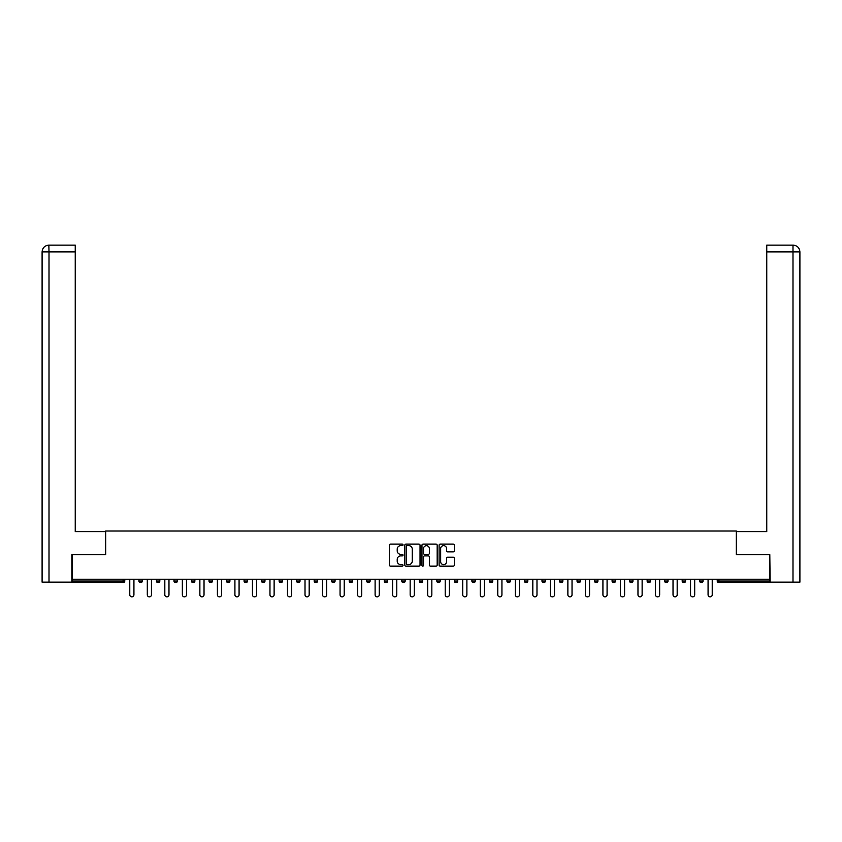 <?xml version="1.0" encoding="UTF-8"?>
<svg xmlns="http://www.w3.org/2000/svg" width="842" height="842" viewBox="0 0 842 842"><rect width="100%" height="100%" fill="white"/><g stroke="black" fill="none" stroke-linecap="round" stroke-linejoin="round"><path stroke-width="1.26" d="M403.023 544.869A0.768 0.768 0 0 0 402.255 544.1L390.541 544.1A1.105 1.105 0 0 0 389.436 545.206L389.436 565.045A1.105 1.105 0 0 0 390.541 566.15L402.255 566.15A0.768 0.768 0 0 0 403.023 565.382A0.768 0.768 0 0 0 402.255 564.614L400.739 564.614A3.526 3.526 0 0 1 397.213 561.077L397.213 559.425A3.526 3.526 0 0 1 400.739 555.899L402.255 555.899A0.768 0.768 0 0 0 403.023 555.131A0.768 0.768 0 0 0 402.255 554.352L400.739 554.352A3.526 3.526 0 0 1 397.213 550.826L397.213 549.173A3.526 3.526 0 0 1 400.739 545.648L402.255 545.648A0.768 0.768 0 0 0 403.023 544.869M453.228 551.878A1.105 1.105 0 0 0 454.322 550.773L454.322 545.206A1.105 1.105 0 0 0 453.228 544.1L440.208 544.1A1.105 1.105 0 0 0 439.114 545.206L439.114 565.045A1.105 1.105 0 0 0 440.208 566.15L453.228 566.15A1.105 1.105 0 0 0 454.322 565.045L454.322 558.32A1.105 1.105 0 0 0 453.228 557.225L447.66 557.225A1.105 1.105 0 0 0 446.555 558.32L446.555 561.656A2.947 2.947 0 0 1 443.608 564.614A2.947 2.947 0 0 1 440.65 561.656L440.65 548.595A2.947 2.947 0 0 1 443.608 545.648A2.947 2.947 0 0 1 446.555 548.595L446.555 550.773A1.105 1.105 0 0 0 447.66 551.878L453.228 551.878M49.004 582.138L42.1 582.138L42.1 251.884L49.004 251.884L48.847 245.138L75.243 245.138L75.243 251.884L49.004 251.884L49.004 582.138L71.865 582.138L71.865 554.625L105.682 554.625L105.682 531.028L736.318 531.028L736.318 554.625L769.798 554.625L769.798 579.222L72.201 579.222L72.201 581.022L123.09 581.022L123.09 579.222M72.201 554.625L72.201 579.222M420.032 545.206A1.105 1.105 0 0 0 418.937 544.1L405.918 544.1A1.105 1.105 0 0 0 404.823 545.206L404.823 565.045A1.105 1.105 0 0 0 405.918 566.15L418.937 566.15A1.105 1.105 0 0 0 420.032 565.045L420.032 545.206M423.063 544.1L436.082 544.1A1.105 1.105 0 0 1 437.177 545.206L437.177 565.045A1.105 1.105 0 0 1 436.082 566.15L430.515 566.15A1.105 1.105 0 0 1 429.409 565.045L429.409 557.004A1.105 1.105 0 0 0 428.304 555.899L424.61 555.899A1.105 1.105 0 0 0 423.505 557.004L423.505 565.382A0.768 0.768 0 0 1 422.737 566.15A0.768 0.768 0 0 1 421.968 565.382L421.968 545.206A1.105 1.105 0 0 1 423.063 544.1M123.09 582.706A1.684 1.684 0 0 0 124.774 581.022L123.09 581.022L123.09 582.706A1.684 1.684 0 0 0 124.774 581.022L124.774 579.222L124.774 581.022A1.684 1.684 0 0 1 123.09 582.706L72.201 582.706L72.201 581.022M769.798 579.222L769.798 582.706L718.91 582.706A1.684 1.684 0 0 1 717.226 581.022L717.226 579.222M138.93 581.022A1.684 1.684 0 0 0 140.614 582.706A1.684 1.684 0 0 0 142.298 581.022A1.684 1.684 0 0 1 140.614 582.706A1.684 1.684 0 0 0 142.298 581.022L142.298 579.222L142.298 581.022L138.93 581.022A1.684 1.684 0 0 0 140.614 582.706A1.684 1.684 0 0 1 138.93 581.022L138.93 579.222M156.454 579.222L156.454 581.022L156.454 579.222M159.822 579.222L159.822 581.022L159.822 579.222M173.978 581.022A1.684 1.684 0 0 0 175.662 582.706A1.684 1.684 0 0 0 177.346 581.022A1.684 1.684 0 0 1 175.662 582.706A1.684 1.684 0 0 0 177.346 581.022L177.346 579.222L177.346 581.022L173.978 581.022A1.684 1.684 0 0 0 175.662 582.706A1.684 1.684 0 0 1 173.978 581.022L173.978 579.222M191.502 579.222L191.502 581.022L191.502 579.222M194.87 579.222L194.87 581.022A1.684 1.684 0 0 1 193.186 582.706A1.684 1.684 0 0 1 191.502 581.022A1.684 1.684 0 0 0 193.186 582.706A1.684 1.684 0 0 0 194.87 581.022A1.684 1.684 0 0 1 193.186 582.706A1.684 1.684 0 0 1 191.502 581.022L194.87 581.022M209.026 579.222L209.026 581.022L209.026 579.222M212.395 579.222L212.395 581.022L212.395 579.222M229.919 579.222L229.919 581.022A1.684 1.684 0 0 1 228.235 582.706A1.684 1.684 0 0 1 226.551 581.022L226.551 579.222M245.759 582.706A1.684 1.684 0 0 0 247.443 581.022L247.443 579.222L247.443 581.022A1.684 1.684 0 0 1 245.759 582.706A1.684 1.684 0 0 1 244.075 581.022L244.075 579.222M264.967 579.222L264.967 581.022A1.684 1.684 0 0 1 263.283 582.706A1.684 1.684 0 0 1 261.599 581.022L261.599 579.222M282.491 579.222L282.491 581.022A1.684 1.684 0 0 1 280.807 582.706A1.684 1.684 0 0 1 279.123 581.022L279.123 579.222M296.647 579.222L296.647 581.022L296.647 579.222M300.015 579.222L300.015 581.022A1.684 1.684 0 0 1 298.331 582.706A1.684 1.684 0 0 1 296.647 581.022L300.015 581.022A1.684 1.684 0 0 1 298.331 582.706A1.684 1.684 0 0 0 300.015 581.022M317.539 579.222L317.539 581.022A1.684 1.684 0 0 1 315.855 582.706A1.684 1.684 0 0 1 314.171 581.022L314.171 579.222M331.695 579.222L331.695 581.022L331.695 579.222M335.063 579.222L335.063 581.022A1.684 1.684 0 0 1 333.379 582.706A1.684 1.684 0 0 1 331.695 581.022L335.063 581.022A1.684 1.684 0 0 1 333.379 582.706M352.587 579.222L352.587 581.022L349.219 581.022A1.684 1.684 0 0 0 350.903 582.706A1.684 1.684 0 0 1 349.219 581.022L349.219 579.222M368.428 582.706A1.684 1.684 0 0 0 370.112 581.022L370.112 579.222L370.112 581.022A1.684 1.684 0 0 1 368.428 582.706A1.684 1.684 0 0 1 366.744 581.022L366.744 579.222M387.636 579.222L387.636 581.022A1.684 1.684 0 0 1 385.952 582.706A1.684 1.684 0 0 1 384.268 581.022L384.268 579.222M401.792 579.222L401.792 581.022L401.792 579.222M405.16 579.222L405.16 581.022A1.684 1.684 0 0 1 403.476 582.706A1.684 1.684 0 0 1 401.792 581.022L405.16 581.022A1.684 1.684 0 0 1 403.476 582.706M419.316 579.222L419.316 581.022L419.316 579.222M422.684 579.222L422.684 581.022L422.684 579.222M436.84 579.222L436.84 581.022L436.84 579.222M440.208 579.222L440.208 581.022L440.208 579.222M457.732 579.222L457.732 581.022A1.684 1.684 0 0 1 456.048 582.706A1.684 1.684 0 0 1 454.364 581.022L454.364 579.222M471.888 579.222L471.888 581.022L471.888 579.222M475.256 579.222L475.256 581.022A1.684 1.684 0 0 1 473.572 582.706A1.684 1.684 0 0 1 471.888 581.022L475.256 581.022A1.684 1.684 0 0 1 473.572 582.706M492.78 579.222L492.78 581.022A1.684 1.684 0 0 1 491.096 582.706A1.684 1.684 0 0 1 489.413 581.022L489.413 579.222M506.937 579.222L506.937 581.022L506.937 579.222M510.305 579.222L510.305 581.022L510.305 579.222M524.461 579.222L524.461 581.022L524.461 579.222M527.829 579.222L527.829 581.022A1.684 1.684 0 0 1 526.145 582.706A1.684 1.684 0 0 1 524.461 581.022A1.684 1.684 0 0 0 526.145 582.706A1.684 1.684 0 0 0 527.829 581.022A1.684 1.684 0 0 1 526.145 582.706A1.684 1.684 0 0 1 524.461 581.022L527.829 581.022M545.353 579.222L545.353 581.022A1.684 1.684 0 0 1 543.669 582.706A1.684 1.684 0 0 1 541.985 581.022L541.985 579.222M562.877 579.222L562.877 581.022L559.509 581.022A1.684 1.684 0 0 0 561.193 582.706A1.684 1.684 0 0 1 559.509 581.022L559.509 579.222M580.401 579.222L580.401 581.022A1.684 1.684 0 0 1 578.717 582.706A1.684 1.684 0 0 1 577.033 581.022L577.033 579.222M594.557 579.222L594.557 581.022L594.557 579.222M597.925 579.222L597.925 581.022L597.925 579.222M615.449 579.222L615.449 581.022A1.684 1.684 0 0 1 613.765 582.706A1.684 1.684 0 0 1 612.081 581.022L612.081 579.222M632.973 579.222L632.973 581.022L629.606 581.022A1.684 1.684 0 0 0 631.289 582.706A1.684 1.684 0 0 1 629.606 581.022L629.606 579.222M650.498 579.222L650.498 581.022A1.684 1.684 0 0 1 648.814 582.706A1.684 1.684 0 0 1 647.13 581.022L647.13 579.222M668.022 579.222L668.022 581.022L664.654 581.022A1.684 1.684 0 0 0 666.338 582.706A1.684 1.684 0 0 1 664.654 581.022L664.654 579.222M685.546 579.222L685.546 581.022A1.684 1.684 0 0 1 683.862 582.706A1.684 1.684 0 0 1 682.178 581.022L682.178 579.222M703.07 579.222L703.07 581.022L699.702 581.022A1.684 1.684 0 0 0 701.386 582.706A1.684 1.684 0 0 1 699.702 581.022L699.702 579.222M158.138 582.706A1.684 1.684 0 0 1 156.454 581.022A1.684 1.684 0 0 0 158.138 582.706A1.684 1.684 0 0 0 159.822 581.022A1.684 1.684 0 0 1 158.138 582.706A1.684 1.684 0 0 1 156.454 581.022L159.822 581.022M210.71 582.706A1.684 1.684 0 0 1 209.026 581.022A1.684 1.684 0 0 0 210.71 582.706A1.684 1.684 0 0 0 212.395 581.022A1.684 1.684 0 0 1 210.71 582.706A1.684 1.684 0 0 1 209.026 581.022L212.395 581.022A1.684 1.684 0 0 1 210.71 582.706M350.903 582.706A1.684 1.684 0 0 0 352.587 581.022A1.684 1.684 0 0 1 350.903 582.706A1.684 1.684 0 0 1 349.219 581.022M421 582.706A1.684 1.684 0 0 1 419.316 581.022L422.684 581.022A1.684 1.684 0 0 1 421 582.706A1.684 1.684 0 0 0 422.684 581.022M438.524 582.706A1.684 1.684 0 0 1 436.84 581.022L440.208 581.022A1.684 1.684 0 0 1 438.524 582.706A1.684 1.684 0 0 0 440.208 581.022A1.684 1.684 0 0 1 438.524 582.706M508.621 582.706A1.684 1.684 0 0 1 506.937 581.022A1.684 1.684 0 0 0 508.621 582.706A1.684 1.684 0 0 0 510.305 581.022A1.684 1.684 0 0 1 508.621 582.706A1.684 1.684 0 0 1 506.937 581.022L510.305 581.022M561.193 582.706A1.684 1.684 0 0 0 562.877 581.022A1.684 1.684 0 0 1 561.193 582.706A1.684 1.684 0 0 1 559.509 581.022M596.241 582.706A1.684 1.684 0 0 1 594.557 581.022A1.684 1.684 0 0 0 596.241 582.706A1.684 1.684 0 0 0 597.925 581.022A1.684 1.684 0 0 1 596.241 582.706A1.684 1.684 0 0 1 594.557 581.022L597.925 581.022M631.289 582.706A1.684 1.684 0 0 0 632.973 581.022A1.684 1.684 0 0 1 631.289 582.706A1.684 1.684 0 0 1 629.606 581.022M668.022 581.022A1.684 1.684 0 0 1 666.338 582.706A1.684 1.684 0 0 0 668.022 581.022A1.684 1.684 0 0 1 666.338 582.706A1.684 1.684 0 0 1 664.654 581.022M701.386 582.706A1.684 1.684 0 0 0 703.07 581.022A1.684 1.684 0 0 1 701.386 582.706A1.684 1.684 0 0 1 699.702 581.022M407.139 545.648A0.768 0.768 0 0 0 406.36 546.416L406.36 563.835A0.768 0.768 0 0 0 407.139 564.614L408.738 564.614A3.526 3.526 0 0 0 412.264 561.077L412.264 549.173A3.526 3.526 0 0 0 408.738 545.648L407.139 545.648M429.409 548.647A2.947 2.947 0 0 0 426.462 545.7A2.947 2.947 0 0 0 423.505 548.647L423.505 553.247A1.105 1.105 0 0 0 424.61 554.352L428.304 554.352A1.105 1.105 0 0 0 429.409 553.247L429.409 548.647M129.773 579.222L129.773 594.778A2.073 2.073 0 0 0 131.857 596.862A2.073 2.073 0 0 0 133.931 594.778L133.931 579.222M147.297 579.222L147.297 594.778A2.073 2.073 0 0 0 149.381 596.862A2.073 2.073 0 0 0 151.455 594.778L151.455 579.222M164.821 579.222L164.821 594.778A2.073 2.073 0 0 0 166.905 596.862A2.073 2.073 0 0 0 168.979 594.778L168.979 579.222M182.346 579.222L182.346 594.778A2.073 2.073 0 0 0 184.43 596.862A2.073 2.073 0 0 0 186.503 594.778L186.503 579.222M199.87 579.222L199.87 594.778A2.073 2.073 0 0 0 201.954 596.862A2.073 2.073 0 0 0 204.027 594.778L204.027 579.222M217.394 579.222L217.394 594.778A2.073 2.073 0 0 0 219.478 596.862A2.073 2.073 0 0 0 221.551 594.778L221.551 579.222M105.566 554.625L105.566 531.597L75.243 531.597L75.243 251.884M42.1 251.884L42.1 514.746L42.1 251.884C42.5 247.79 44.752 245.538 48.836 245.138C44.742 245.548 42.489 247.79 42.1 251.884L42.1 514.746M736.434 554.625L736.434 531.597L766.757 531.597L766.757 245.138L793.153 245.138L766.757 245.138M799.9 514.746L799.9 251.884L799.9 582.138L770.135 582.138L769.798 554.625M792.996 245.138L791.48 245.138L792.996 245.138L792.996 251.884L766.757 251.884M792.996 582.138L792.996 251.884L799.9 251.884C799.5 247.79 797.248 245.538 793.164 245.138M234.918 579.222L234.918 594.778A2.073 2.073 0 0 0 237.002 596.862A2.073 2.073 0 0 0 239.075 594.778L239.075 579.222M252.442 579.222L252.442 594.778A2.073 2.073 0 0 0 254.526 596.862A2.073 2.073 0 0 0 256.6 594.778L256.6 579.222M269.966 579.222L269.966 594.778A2.073 2.073 0 0 0 272.05 596.862A2.073 2.073 0 0 0 274.124 594.778L274.124 579.222M287.49 579.222L287.49 594.778A2.073 2.073 0 0 0 289.574 596.862A2.073 2.073 0 0 0 291.648 594.778L291.648 579.222M305.014 579.222L305.014 594.778A2.073 2.073 0 0 0 307.098 596.862A2.073 2.073 0 0 0 309.172 594.778L309.172 579.222M322.539 579.222L322.539 594.778A2.073 2.073 0 0 0 324.623 596.862A2.073 2.073 0 0 0 326.696 594.778L326.696 579.222M340.063 579.222L340.063 594.778A2.073 2.073 0 0 0 342.147 596.862A2.073 2.073 0 0 0 344.22 594.778L344.22 579.222M357.587 579.222L357.587 594.778A2.073 2.073 0 0 0 359.671 596.862A2.073 2.073 0 0 0 361.744 594.778L361.744 579.222M375.111 579.222L375.111 594.778A2.073 2.073 0 0 0 377.195 596.862A2.073 2.073 0 0 0 379.268 594.778L379.268 579.222M392.635 579.222L392.635 594.778A2.073 2.073 0 0 0 394.719 596.862A2.073 2.073 0 0 0 396.793 594.778L396.793 579.222M410.159 579.222L410.159 594.778A2.073 2.073 0 0 0 412.243 596.862A2.073 2.073 0 0 0 414.317 594.778L414.317 579.222M427.683 579.222L427.683 594.778A2.073 2.073 0 0 0 429.757 596.862A2.073 2.073 0 0 0 431.841 594.778L431.841 579.222M445.207 579.222L445.207 594.778A2.073 2.073 0 0 0 447.281 596.862A2.073 2.073 0 0 0 449.365 594.778L449.365 579.222M462.732 579.222L462.732 594.778A2.073 2.073 0 0 0 464.805 596.862A2.073 2.073 0 0 0 466.889 594.778L466.889 579.222M480.256 579.222L480.256 594.778A2.073 2.073 0 0 0 482.329 596.862A2.073 2.073 0 0 0 484.413 594.778L484.413 579.222M497.78 579.222L497.78 594.778A2.073 2.073 0 0 0 499.853 596.862A2.073 2.073 0 0 0 501.937 594.778L501.937 579.222M515.304 579.222L515.304 594.778A2.073 2.073 0 0 0 517.377 596.862A2.073 2.073 0 0 0 519.461 594.778L519.461 579.222M532.828 579.222L532.828 594.778A2.073 2.073 0 0 0 534.902 596.862A2.073 2.073 0 0 0 536.986 594.778L536.986 579.222M550.352 579.222L550.352 594.778A2.073 2.073 0 0 0 552.426 596.862A2.073 2.073 0 0 0 554.51 594.778L554.51 579.222M567.876 579.222L567.876 594.778A2.073 2.073 0 0 0 569.95 596.862A2.073 2.073 0 0 0 572.034 594.778L572.034 579.222M585.401 579.222L585.401 594.778A2.073 2.073 0 0 0 587.474 596.862A2.073 2.073 0 0 0 589.558 594.778L589.558 579.222M602.925 579.222L602.925 594.778A2.073 2.073 0 0 0 604.998 596.862A2.073 2.073 0 0 0 607.082 594.778L607.082 579.222M620.449 579.222L620.449 594.778A2.073 2.073 0 0 0 622.522 596.862A2.073 2.073 0 0 0 624.606 594.778L624.606 579.222M637.973 579.222L637.973 594.778A2.073 2.073 0 0 0 640.046 596.862A2.073 2.073 0 0 0 642.13 594.778L642.13 579.222M655.497 579.222L655.497 594.778A2.073 2.073 0 0 0 657.57 596.862A2.073 2.073 0 0 0 659.654 594.778L659.654 579.222M673.021 579.222L673.021 594.778A2.073 2.073 0 0 0 675.095 596.862A2.073 2.073 0 0 0 677.178 594.778L677.178 579.222M690.545 579.222L690.545 594.778A2.073 2.073 0 0 0 692.619 596.862A2.073 2.073 0 0 0 694.703 594.778L694.703 579.222M708.069 579.222L708.069 594.778A2.073 2.073 0 0 0 710.143 596.862A2.073 2.073 0 0 0 712.227 594.778L712.227 579.222M718.91 579.222L718.91 581.022L769.798 581.022M717.226 581.022L718.91 581.022L718.91 582.706M228.235 582.706A1.684 1.684 0 0 0 229.919 581.022L226.551 581.022M247.443 581.022L244.075 581.022M263.283 582.706A1.684 1.684 0 0 0 264.967 581.022L261.599 581.022M280.807 582.706A1.684 1.684 0 0 0 282.491 581.022L279.123 581.022M315.855 582.706A1.684 1.684 0 0 0 317.539 581.022L314.171 581.022M370.112 581.022L366.744 581.022M385.952 582.706A1.684 1.684 0 0 0 387.636 581.022L384.268 581.022M456.048 582.706A1.684 1.684 0 0 0 457.732 581.022L454.364 581.022M491.096 582.706A1.684 1.684 0 0 0 492.78 581.022L489.413 581.022M543.669 582.706A1.684 1.684 0 0 0 545.353 581.022L541.985 581.022M578.717 582.706A1.684 1.684 0 0 0 580.401 581.022L577.033 581.022M613.765 582.706A1.684 1.684 0 0 0 615.449 581.022L612.081 581.022M648.814 582.706A1.684 1.684 0 0 0 650.498 581.022L647.13 581.022M683.862 582.706A1.684 1.684 0 0 0 685.546 581.022L682.178 581.022"/></g></svg>
